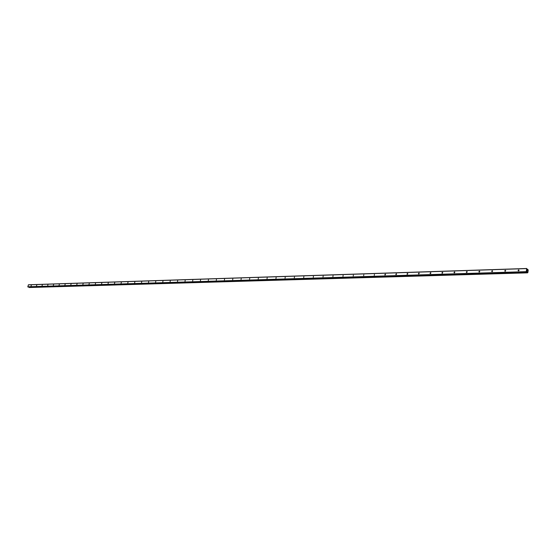 <?xml version="1.0" encoding="UTF-8"?>
<svg xmlns="http://www.w3.org/2000/svg" width="556" height="556" viewBox="0 0 556 556"><rect width="100%" height="100%" fill="white"/><g stroke="black" fill="none" stroke-linecap="round" stroke-linejoin="round"><path stroke-width="0.83" d="M31.324 285.388L31.073 286.013L31.324 285.388M36.779 285.214L36.529 285.84L36.779 285.214M42.312 285.04L42.054 285.673L42.312 285.04M47.913 284.86L47.733 285.52L47.913 284.86M53.591 284.679L53.334 285.318L53.591 284.679M59.346 284.498L59.082 285.138L59.346 284.498M65.177 284.311L64.913 284.957L65.177 284.311M71.078 284.123L70.814 284.769L71.078 284.123M77.069 283.935L76.797 284.582L77.069 283.935M83.136 283.741L82.865 284.394L83.136 283.741M89.287 283.546L89.016 284.199L89.287 283.546M95.528 283.345L95.34 284.04L95.528 283.345M101.845 283.143L101.567 283.81L101.845 283.143M108.26 282.941L108.072 283.643L108.26 282.941M114.758 282.733L114.473 283.407L114.758 282.733M121.354 282.524L121.069 283.199L121.354 282.524M128.047 282.309L127.755 282.99L128.047 282.309M134.83 282.094L134.642 282.816L134.83 282.094M141.71 281.871L141.53 282.601L141.71 281.871M148.695 281.649L148.508 282.385L148.695 281.649M155.784 281.426L155.597 282.163L155.784 281.426M162.971 281.197L162.79 281.941L162.971 281.197M170.268 280.968L170.087 281.711L170.268 280.968M177.677 280.731L177.496 281.482L177.677 280.731M185.197 280.488L185.016 281.246L185.197 280.488M192.835 280.245L192.654 281.009L192.835 280.245M200.591 280.002L200.403 280.773L200.591 280.002M208.458 279.751L208.278 280.523L208.458 279.751M216.458 279.494L216.277 280.28L216.458 279.494M224.582 279.237L224.395 280.022L224.582 279.237M232.832 278.973L232.651 279.765L232.832 278.973M241.214 278.702L241.033 279.508L241.214 278.702M249.734 278.431L249.554 279.244L249.734 278.431M258.387 278.16L258.206 278.973L258.387 278.16M267.186 277.875L267.012 278.702L267.186 277.875M276.13 277.59L275.957 278.424L276.13 277.59M285.228 277.305L285.047 278.139L285.228 277.305M294.471 277.006L294.298 277.847L294.471 277.006M303.875 276.707L303.701 277.555L303.875 276.707M313.438 276.401L313.264 277.263L313.438 276.401M323.168 276.096L322.994 276.957L323.168 276.096M333.065 275.783L332.891 276.652L333.065 275.783M343.135 275.456L342.969 276.339L343.135 275.456M353.387 275.13L353.22 276.019L353.387 275.13M363.819 274.803L363.652 275.693L363.819 274.803M374.445 274.462L374.271 275.366L374.445 274.462M385.259 274.115L385.572 274.337L385.086 275.025L384.773 274.81L385.259 274.115M396.268 273.767L396.595 274.004L396.101 274.685L395.782 274.449L396.268 273.767M407.485 273.406L407.819 273.656L407.319 274.337L406.985 274.087L407.485 273.406M418.911 273.045L419.259 273.316L418.751 273.983L418.404 273.712L418.911 273.045M430.552 272.676L430.914 272.961L430.393 273.621L430.031 273.337L430.552 272.676M442.416 272.294L442.791 272.6L442.256 273.246L441.888 272.947L442.416 272.294M454.509 271.912L454.891 272.238L454.356 272.871L453.974 272.551L454.509 271.912M466.838 271.523L467.235 271.863L466.679 272.489L466.289 272.141L466.838 271.523M479.404 271.12L479.814 271.488L479.251 272.099L478.848 271.731L479.404 271.12M492.227 270.709L492.637 271.106L492.074 271.703L491.657 271.307L492.227 270.709M505.3 270.292L505.724 270.709L505.147 271.293L504.723 270.876L505.3 270.292M518.637 269.868L519.075 270.313L518.491 270.876L518.053 270.438L518.637 269.868M527.449 270.404L527.422 270.758M527.137 270.536L527.171 270.133M527.088 270.855L527.039 271.217L527.088 270.855M527.039 271.217L527.081 270.744M526.984 271.745L526.608 272.106L526.247 271.662L526.692 268.59L527.47 269.729L527.797 269.493M527.832 269.5L528.2 270.23L527.873 272.51L527.435 272.781L527.005 271.745M526.789 268.492L28.467 284.776L27.8 286.778L28.245 287.042M28.954 287.028L29.273 287.501M526.303 271.877L27.856 286.917M526.247 271.662L27.8 286.778M527.206 271.988L526.727 272.002M527.248 272.072L526.643 272.086M526.692 268.59L28.356 284.839M526.567 272.086L28.154 287.042M527.192 271.926L526.789 271.94M527.352 272.454L29.051 287.264M527.373 272.544L29.072 287.32L527.387 272.565M527.408 272.649L29.114 287.382M527.408 272.69L29.114 287.41M527.435 272.781L29.141 287.466M527.519 272.843L29.232 287.501M527.262 269.451L527.908 269.396M527.859 269.465L527.269 269.486M527.769 269.535L527.283 269.549M518.053 270.438L518.595 270.862M504.723 270.876L505.251 271.279M491.657 271.307L492.164 271.689M478.848 271.731L479.335 272.092M466.289 272.141L466.755 272.482M453.974 272.551L454.419 272.864M441.888 272.947L442.319 273.246M430.031 273.337L430.441 273.615M418.404 273.712L418.793 273.976M406.985 274.087L407.36 274.33M395.782 274.449L396.129 274.685M526.608 272.106L28.203 287.049M527.533 272.85L29.253 287.508"/></g></svg>
